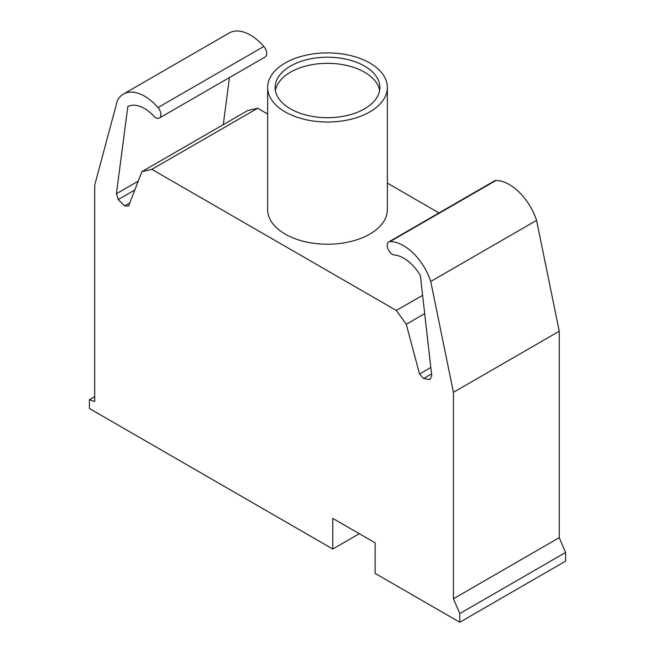 <?xml version="1.0" encoding="UTF-8"?>
<svg xmlns="http://www.w3.org/2000/svg" width="655" height="655" viewBox="0 0 655 655"><rect width="100%" height="100%" fill="white"/><g stroke="black" fill="none" stroke-linecap="round" stroke-linejoin="round"><path stroke-width="0.98" d="M359.317 533.702L332.789 549.021L89.407 408.499L89.407 399.746L94.697 401.49L94.697 185.209L117.384 100.551A42.428 24.497 60 0 1 123.402 94.074A42.428 24.497 60 0 1 158.002 107.551A7.418 4.282 60 0 1 159.37 118.039A7.418 4.282 60 0 1 154.449 116.811A33.97 19.609 -120 0 0 127.815 106.577L116.41 193.765L138.23 181.165M159.37 118.039L265.193 56.944A7.418 4.282 -120 0 0 263.818 46.456A42.428 24.497 -120 0 0 229.217 32.979L123.402 94.074M223.281 124.647L229.438 77.593M332.789 549.021L332.789 518.392L375.118 542.831L375.118 573.379L459.777 622.25L565.592 561.155L565.592 552.476L559.247 537.665L559.247 331.225L536.56 220.391A42.428 24.497 -120 0 0 495.941 180.485A7.418 4.282 -120 0 0 494.582 180.829L388.759 241.924A7.418 4.282 60 0 1 390.126 241.572A42.428 24.497 60 0 1 430.736 281.478L536.56 220.391M116.41 193.765L118.219 199.546L124.581 205.883L128.642 206.047L141.898 171.626L151.845 169.334L396.324 310.478L406.272 324.266L419.527 373.989L430.81 367.471M419.527 373.989L423.597 378.524L431.547 373.931M406.272 324.266L424.694 313.63M396.324 310.478L422.606 295.307M438.989 212.924L387.359 183.113M267.641 113.995L257.669 108.239L247.721 110.531L141.898 171.626M151.845 169.334L257.669 108.239M124.581 205.883L129.886 202.821M118.219 199.546L134.848 189.95M89.407 399.746L94.697 396.693M430.736 281.478L453.424 392.32L453.424 598.76L459.777 613.571L565.592 552.476M459.777 613.571L459.777 622.25M453.424 598.76L559.247 537.665M453.424 392.32L559.247 331.225M423.597 378.524L429.95 379.523L431.76 375.831L420.354 275.468A33.97 19.609 -120 0 0 393.72 254.951A7.418 4.282 60 0 1 387.899 248.687A7.418 4.282 60 0 1 388.759 241.924M285.171 111.899A59.859 34.559 180 0 1 267.641 87.459A59.859 34.559 180 0 1 304.591 55.528A59.859 34.559 180 0 1 369.829 63.019A59.859 34.559 180 0 1 387.359 87.459A59.859 34.559 180 0 1 350.409 119.39A59.859 34.559 180 0 1 285.171 111.899M387.359 87.459L387.359 209.649A59.859 34.559 180 0 1 350.409 241.58A59.859 34.559 180 0 1 285.171 234.089A59.859 34.559 180 0 1 267.641 209.649L267.641 87.459M379.613 90.513A52.375 30.236 0 0 0 364.54 72.189A52.375 30.236 0 0 0 309.93 65.082A52.375 30.236 0 0 0 275.387 90.513M290.46 108.845A52.375 30.236 180 0 1 275.125 87.459A52.375 30.236 180 0 1 290.46 66.073A52.375 30.236 180 0 1 364.54 66.073A52.375 30.236 180 0 1 379.875 87.459A52.375 30.236 180 0 1 347.543 115.395A52.375 30.236 180 0 1 290.46 108.845M158.002 107.551L263.818 46.456M390.126 241.572L495.941 180.485"/></g></svg>
